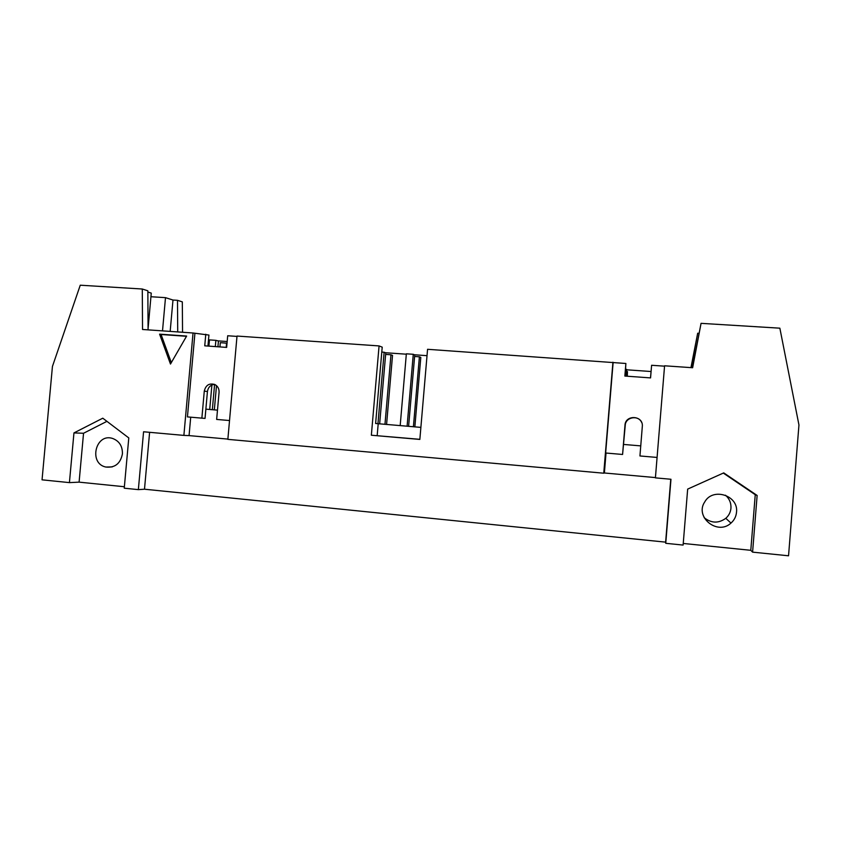 <?xml version="1.0" encoding="UTF-8"?>
<svg xmlns="http://www.w3.org/2000/svg" width="841" height="841" viewBox="0 0 841 841"><rect width="100%" height="100%" fill="white"/><g stroke="black" fill="none" stroke-linecap="round" stroke-linejoin="round"><path stroke-width="1.26" d="M626.135 376.148L626.692 369.378L625.693 369.315M627.092 376.211L627.47 371.606L627.312 376.232M627.47 371.606L626.745 371.554M626.692 369.378L626.366 376.158M407.097 426.219L413.267 354.292L406.35 353.809L400.179 425.641M413.404 426.755L419.396 356.815L420.805 357.393L414.855 426.871M419.396 356.815L414.613 356.468M413.267 354.292L414.739 354.902L408.61 426.345M377.956 423.748L384.127 352.232L381.782 352.064M384.968 424.348L390.96 354.786L392.526 355.375L386.576 424.484M390.96 354.786L385.641 354.408M384.127 352.232L385.777 352.852L379.648 423.906M209.714 409.483L211.9 384.999M215.317 346.597L215.874 340.342L209.472 339.89L208.915 346.135M227.028 343.223L220.321 342.665L219.943 346.923M216.494 385.62L214.339 409.872M215.874 340.342L218.45 341.004L217.935 346.786M214.592 384.4L212.342 409.704M226.197 347.375L226.576 343.107M651.123 371.112L650.482 377.893M419.859 439.317L371.354 435.228L419.848 439.433L427.564 349.299L625.883 363.48L624.852 376.053L650.566 377.903L651.596 365.278L664.548 366.171L657.084 457.441L639.938 455.959L642.377 425.641C642.535 415.202 625.389 414.76 624.989 425.147L622.582 454.466L625.231 425.367C625.494 417.041 638.351 414.708 641.641 422.434M159.601 334.15L186.639 336.053L170.481 364.048L159.601 334.15L161.083 334.508L171.312 362.597M186.492 336.295L161.083 334.508M79.096 482.145L69.425 482.618L73.955 432.915L83.543 433.262L79.096 482.145L124.384 486.739M106.923 421.352L83.543 433.262M73.955 432.915L102.781 418.198L128.789 437.93L124.247 488.2L138.355 489.63L143.569 431.769L183.885 435.396L193.041 332.994L208.925 335.065L207.937 346.061M122.418 453.94C122.586 446.172 119.306 440.999 112.589 438.445C95.559 432.758 88.337 463.57 105.871 467.049C114.923 467.985 120.431 463.612 122.418 453.94M664.548 366.171L655.412 477.867L670.971 479.265L665.757 543.307L683.113 545.073L687.665 489.105L723.744 472.884L757.131 495.465L755.25 494.697L750.792 550.308L683.249 543.454M723.302 473.084L755.25 494.697M757.131 495.465L752.59 552.138L750.792 550.308M736.516 512.222C736.106 516.553 734.256 520.18 730.976 523.091C717.52 535.801 694.393 516.952 704.758 501.898C712.821 487.139 738.692 495.423 736.516 512.222M704.169 517.688C711.307 523.323 718.519 523.533 725.794 518.308C728.853 515.596 730.566 512.222 730.955 508.185C731.228 503.065 729.41 498.734 725.489 495.212M229.53 420.542L216.652 419.428L219.07 392.305C219.207 388.773 217.819 386.187 214.897 384.547C209.304 382.907 205.761 385.094 204.279 391.107L201.872 418.145L205.046 418.397L207.433 391.549C208.126 387.354 210.45 384.947 214.423 384.337M420.878 427.386L375.622 423.496L382.213 347.154L379.07 345.924L371.354 435.228M378.198 423.78L377.178 435.617M664.579 365.793L692.637 367.738L701.058 323.343L779.859 328.179L798.95 424.978L788.543 555.796L752.59 552.138M701.058 323.343L692.395 367.727M625.883 363.48L625.136 376.074M379.07 345.924L237.015 336.053L227.858 439.359L603.754 473.21L612.931 362.198M205.782 334.234L204.741 345.83L226.649 347.407L227.69 335.759L236.983 336.411M148.09 329.861L147.848 290.797L142.287 289.01L142.539 329.483L193.041 332.994M69.425 482.618L42.05 479.833L52.436 366.455L80.252 285.204L142.287 289.01M147.848 292.027L151.264 293.11L148.09 328.453M150.938 296.736L165.498 297.651L172.983 300.037L177.493 300.321L177.724 331.922M182.55 332.258L182.318 301.866L177.493 300.321M691.155 367.633L697.683 333.225L690.955 367.622M665.757 543.307L665.63 542.14L144.494 489.21L138.355 489.63M201.872 418.145L187.438 416.905L194.902 333.478M183.885 435.396L189.067 435.606L190.707 417.189M189.067 435.606L227.879 439.097M217.483 410.135L205.866 409.157M149.614 432.316L144.494 489.21M670.761 479.244L665.63 542.14M657.073 457.441L655.412 477.867M603.754 473.21L604.385 472.989L606.025 453.036M604.385 472.989L655.433 477.583M640.768 445.888L623.654 444.447M622.582 454.466L605.646 453.005L613.121 362.597M697.683 333.225L698.934 333.309M208.463 340.195L209.43 340.269M217.924 340.868L227.175 341.52M385.441 352.726L406.319 354.198M414.445 354.776L427.018 355.669M626.839 369.809L650.997 371.512M170.166 331.396L172.983 300.037M162.513 330.87L165.498 297.651M207.433 391.549L204.279 391.107M112.231 466.902L105.871 467.049M725.794 518.308L730.976 523.091"/></g></svg>
